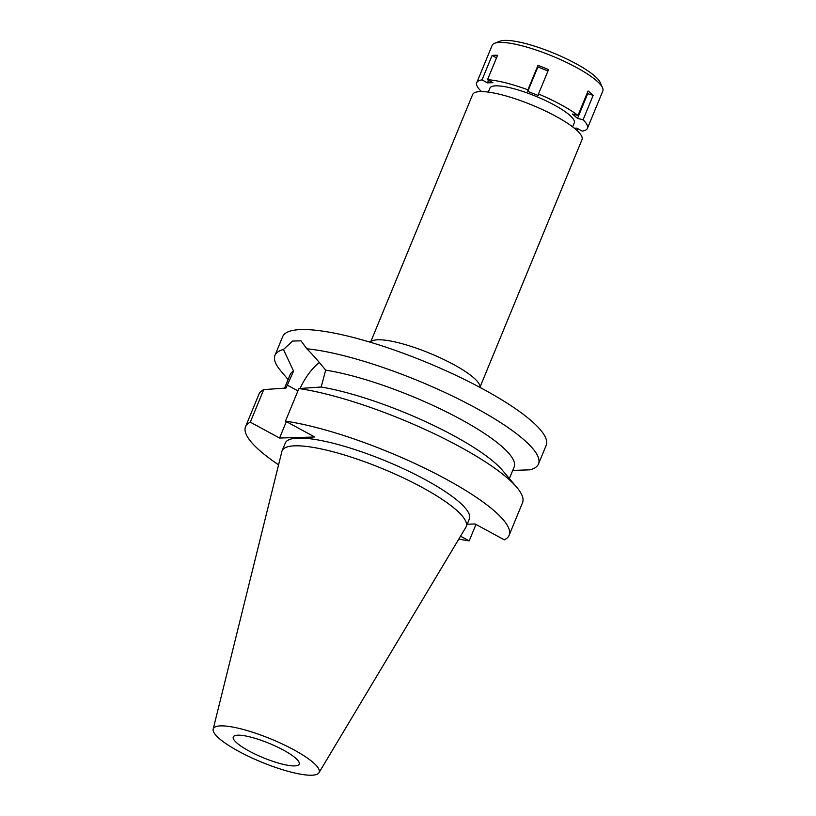 <?xml version="1.0" encoding="UTF-8"?>
<svg xmlns="http://www.w3.org/2000/svg" width="816" height="816" viewBox="0 0 816 816"><rect width="100%" height="100%" fill="white"/><g stroke="black" fill="none" stroke-linecap="round" stroke-linejoin="round"><path stroke-width="1.22" d="M249.125 751.057A35.629 7.772 -157.6 0 0 299.176 764.123A35.629 7.772 -157.6 0 0 283.336 750.037A35.629 7.772 -157.6 0 0 233.284 736.97A35.629 7.772 -157.6 0 0 249.125 751.057M480.277 386.458L582.012 139.607A59.15 12.903 -157.6 0 0 555.727 116.229A59.15 12.903 -157.6 0 0 472.648 94.523L370.903 341.374M369.403 341.955L372.83 340.629A59.15 12.903 22.4 0 1 453.421 364.426A59.15 12.903 22.4 0 1 479.431 384.571L480.93 387.926M278.572 464.834A142.525 31.09 22.4 0 1 245.555 426.686A142.525 31.09 22.4 0 1 250.308 422.168L279.572 438.039L314.731 436.999L285.467 421.127A142.525 31.09 22.4 0 1 445.74 478.972A142.525 31.09 22.4 0 1 509.102 535.316L522.526 502.748A142.525 31.09 -157.6 0 0 516.834 487.387L502.513 470.404A121.145 26.428 22.4 0 0 453.492 435.571A121.145 26.428 22.4 0 0 321.167 387.019L325.666 370.148C318.638 361.396 312.365 354.287 306.867 348.809A142.525 31.09 22.4 0 1 475.147 407.633A142.525 31.09 22.4 0 1 538.499 463.978L546.2 445.291A142.525 31.09 -157.6 0 0 482.848 388.957A142.525 31.09 -157.6 0 0 282.662 336.671L274.961 355.348A142.525 31.09 22.4 0 1 283.448 349.503L293.576 371.096A121.145 26.428 -157.6 0 0 290.139 374.636L284.56 388.151M538.499 463.978A142.525 31.09 22.4 0 1 530.012 469.822L512.723 470.424M288.109 379.552L280.653 370.719A142.525 31.09 22.4 0 1 274.961 355.348M306.867 348.809L301.002 340.823L292.546 341.068L283.448 349.503M300.064 388.477A36.628 15.667 118.5 0 1 319.372 362.498M293.576 371.096L286.008 388.059L263.731 389.599L250.308 422.168M509.378 478.543L514.151 466.966A121.145 26.428 -157.6 0 0 460.295 419.077A121.145 26.428 -157.6 0 0 325.666 370.148M467.201 524.198L475.085 523.964L504.349 539.835A142.525 31.09 22.4 0 0 509.102 535.316M460.54 536.194L469.18 540.875A142.525 31.09 22.4 0 1 458.796 539.121M466.191 526.657L469.373 518.935A99.552 21.716 -157.6 0 0 425.116 479.584A99.552 21.716 -157.6 0 0 285.284 443.068L282.101 450.779A99.552 21.716 22.4 0 1 421.933 487.305A99.552 21.716 22.4 0 1 466.191 526.657A99.552 21.716 22.4 0 1 465.875 527.289L318.964 772.721A57.232 12.485 22.4 0 1 238.751 751.363A57.232 12.485 22.4 0 1 213.18 729.127A57.232 12.485 22.4 0 1 293.699 749.731A57.232 12.485 22.4 0 1 318.964 772.721M279.572 438.039L286.345 421.597M263.731 389.599A142.525 31.09 -157.6 0 0 258.978 394.118L245.555 426.686M469.18 540.875L475.963 524.443M321.167 387.019L298.891 388.559L285.467 421.127M516.834 487.387A142.525 31.09 -157.6 0 0 459.163 446.403A142.525 31.09 -157.6 0 0 298.891 388.559M213.18 729.127L281.887 451.452A99.552 21.716 22.4 0 1 282.101 450.779M488.519 80.294L487.468 82.855L492.935 82.691L487.489 79.733A59.864 13.056 22.4 0 1 527.911 89.831L527.779 91.392L538.366 95.564L538.489 94.003A59.864 13.056 22.4 0 1 560.837 104.642A59.864 13.056 22.4 0 1 577.993 115.433L572.414 114.036L577.524 118.371L583.103 119.768A59.864 13.056 22.4 0 1 587.449 128.306A59.864 13.056 22.4 0 1 582.185 131.09L576.739 128.132L574.362 128.204M482.572 91.586L481.103 91.219A59.864 13.056 22.4 0 1 476.758 82.681A59.864 13.056 22.4 0 1 482.021 79.897L487.468 82.855M572.628 126.847L574.27 122.869A45.604 9.945 -157.6 0 0 553.993 104.846A45.604 9.945 -157.6 0 0 489.937 88.118L488.294 92.096M583.103 119.768L593.171 95.329A59.864 13.056 22.4 0 0 588.061 90.994L577.993 115.433M577.014 130.499L577.769 128.693M587.449 128.306L602.82 91.015A59.864 13.056 -157.6 0 0 602.524 87.73A59.864 13.056 -157.6 0 0 576.208 67.351A59.864 13.056 -157.6 0 0 494.639 43.268A59.864 13.056 -157.6 0 0 492.13 45.39L476.758 82.681M593.171 95.329L587.041 93.473M587.602 93.942L577.524 118.371M538.489 94.003L548.556 69.574A59.864 13.056 22.4 0 0 537.979 65.402L527.911 89.831M496.505 57.854L492.089 55.457L482.021 79.897M492.089 55.457A59.864 13.056 22.4 0 1 497.566 55.304L487.489 79.733M547.985 70.961L537.856 66.963L537.979 65.402M537.856 66.963L527.779 91.392M602.524 87.73L600.188 82.477A55.59 12.128 -157.6 0 0 575.739 63.546A55.59 12.128 -157.6 0 0 500.004 41.188L494.639 43.268M297.932 390.884L287.232 385.081"/></g></svg>

